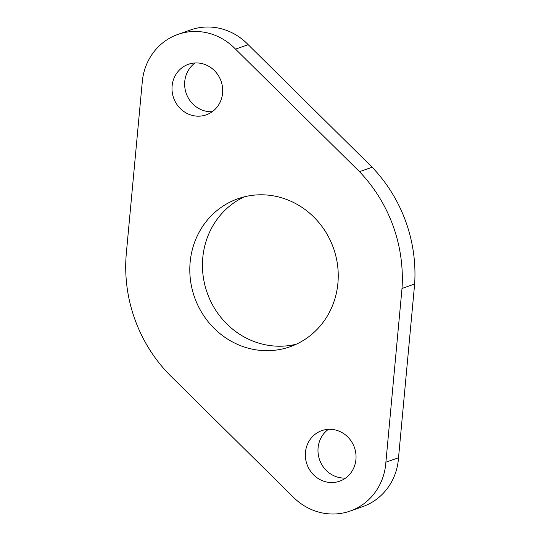 <?xml version="1.0" encoding="UTF-8"?>
<svg xmlns="http://www.w3.org/2000/svg" width="541" height="541" viewBox="0 0 541 541"><rect width="100%" height="100%" fill="white"/><g stroke="black" fill="none" stroke-linecap="round" stroke-linejoin="round"><path stroke-width="0.81" d="M354.335 447.279A26.807 25.17 70.6 0 1 339.613 481.192A26.807 25.17 70.6 0 1 307.051 464.557A26.807 25.17 70.6 0 1 321.773 430.643A26.807 25.17 70.6 0 1 354.335 447.279M345.611 478.055A26.807 25.17 70.6 0 1 319.69 460.1A26.807 25.17 70.6 0 1 328.414 429.324M220.992 80.92A26.807 25.17 70.6 0 1 206.27 114.834A26.807 25.17 70.6 0 1 173.708 98.198A26.807 25.17 70.6 0 1 188.43 64.284A26.807 25.17 70.6 0 1 220.992 80.92M212.268 111.696A26.807 25.17 70.6 0 1 186.347 93.742A26.807 25.17 70.6 0 1 195.071 62.966M333.229 247.447A78.459 73.684 70.6 0 1 290.132 346.727A78.459 73.684 70.6 0 1 194.814 298.03A78.459 73.684 70.6 0 1 237.912 198.75A78.459 73.684 70.6 0 1 333.229 247.447M296.34 344.191A78.459 73.684 70.6 0 1 207.453 293.574A78.459 73.684 70.6 0 1 244.343 196.823M177.894 34.414L190.527 29.951A58.482 54.918 70.6 0 1 248.177 44.68L372.134 167.23A146.198 137.299 70.6 0 1 405.615 221.154A146.198 137.299 70.6 0 1 414.643 284.005L402.004 288.468L385.889 462.21A58.482 54.918 70.6 0 1 350.155 511.062A58.482 54.918 70.6 0 1 293.628 497.483L171.362 376.651A146.198 137.299 70.6 0 1 126.357 253.005L142.29 81.664A58.482 54.918 70.6 0 1 177.894 34.414A58.482 54.918 70.6 0 1 235.545 49.143L359.501 171.686A146.198 137.299 70.6 0 1 392.982 225.611A146.198 137.299 70.6 0 1 402.004 288.468M414.643 284.005L398.521 457.747A58.482 54.918 70.6 0 1 362.788 506.606L350.155 511.062M248.177 44.68L235.545 49.143M372.134 167.23L359.501 171.686M398.521 457.747L385.889 462.21"/></g></svg>
